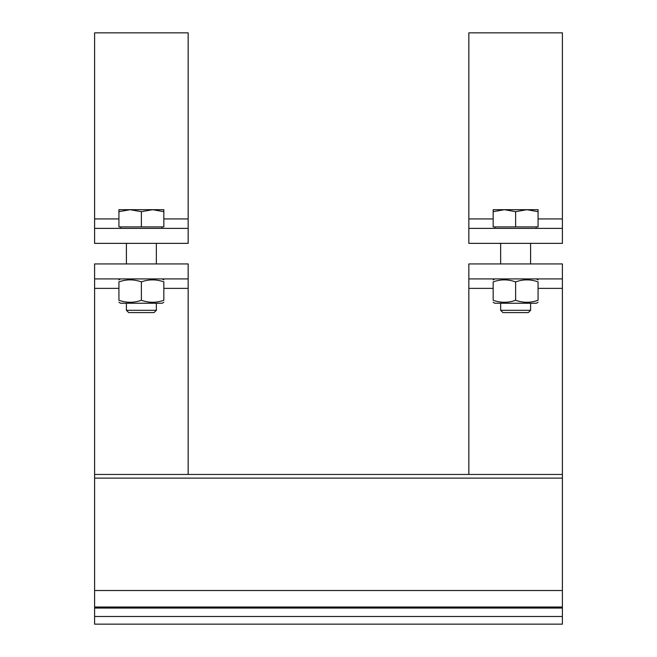 <?xml version="1.0" encoding="UTF-8"?>
<svg xmlns="http://www.w3.org/2000/svg" width="657" height="657" viewBox="0 0 657 657"><rect width="100%" height="100%" fill="white"/><g stroke="black" fill="none" stroke-linecap="round" stroke-linejoin="round"><path stroke-width="0.99" d="M188.157 474.453L188.157 263.942L188.157 278.913L94.6 278.913L94.6 624.15L562.4 624.15L562.4 278.913L468.843 278.913L468.843 263.942L562.4 263.942L562.4 278.913M94.6 474.453L562.4 474.453M94.6 278.913L94.6 263.942L188.157 263.942M141.378 300.257C148.868 302.959 156.35 302.959 163.831 300.257C163.831 302.959 163.831 302.959 163.831 300.257C163.831 302.959 163.831 302.959 163.831 300.257L163.831 281.894C163.831 279.192 163.831 279.192 163.831 281.894C163.831 279.192 163.831 279.192 163.831 281.894C156.35 279.192 148.868 279.192 141.378 281.894C133.897 279.192 126.407 279.192 118.925 281.894C118.925 279.192 118.925 279.192 118.925 281.894C118.925 279.192 118.925 279.192 118.925 281.894L118.925 300.257C126.407 302.959 133.897 302.959 141.378 300.257L141.378 281.894M163.831 302.269L162.148 303.238L120.609 303.238L118.925 302.269M118.925 300.257C118.925 302.959 118.925 302.959 118.925 300.257C118.925 302.959 118.925 302.959 118.925 300.257M156.35 303.238L156.35 310.301L126.407 310.301L126.407 303.238M126.407 310.301L128.706 312.592L154.05 312.592L156.35 310.301M188.157 243.361L188.157 228.39L188.157 243.361L94.6 243.361L94.6 228.39L188.157 228.39L188.157 32.85L94.6 32.85L94.6 228.39M163.831 211.685L152.605 209.682L163.831 209.682L163.831 226.895L118.925 226.895L118.925 209.682L130.152 209.682L118.925 211.685M152.605 209.682L141.378 211.685L130.152 209.682L152.605 209.682M141.378 226.895L141.378 211.685M468.843 278.913L468.843 474.453M515.622 300.257C523.103 302.959 530.593 302.959 538.075 300.257C538.075 302.959 538.075 302.959 538.075 300.257C538.075 302.959 538.075 302.959 538.075 300.257L538.075 281.894C538.075 279.192 538.075 279.192 538.075 281.894C538.075 279.192 538.075 279.192 538.075 281.894C530.593 279.192 523.103 279.192 515.622 281.894C508.132 279.192 500.65 279.192 493.169 281.894C493.169 279.192 493.169 279.192 493.169 281.894C493.169 279.192 493.169 279.192 493.169 281.894L493.169 300.257C500.65 302.959 508.132 302.959 515.622 300.257L515.622 281.894M538.075 302.269L536.391 303.238L494.852 303.238L493.169 302.269M493.169 300.257C493.169 302.959 493.169 302.959 493.169 300.257C493.169 302.959 493.169 302.959 493.169 300.257M530.593 303.238L530.593 310.301L500.65 310.301L500.65 303.238M500.65 310.301L502.95 312.592L528.294 312.592L530.593 310.301M562.4 228.39L562.4 243.361L468.843 243.361L468.843 228.39L562.4 228.39L562.4 32.85L468.843 32.85L468.843 228.39M538.075 211.685L526.848 209.682L538.075 209.682L538.075 226.895L493.169 226.895L493.169 209.682L504.395 209.682L493.169 211.685M526.848 209.682L515.622 211.685L504.395 209.682L526.848 209.682M515.622 226.895L515.622 211.685M94.6 616.471L562.4 616.471M94.6 608.062L562.4 608.062M94.6 607.011L562.4 607.011M94.6 590.528L562.4 590.528M94.6 478.115L562.4 478.115M94.6 288.374L118.925 288.374M163.831 288.374L188.157 288.374M188.157 218.929L163.831 218.929M118.925 218.929L94.6 218.929M468.843 288.374L493.169 288.374M538.075 288.374L562.4 288.374M562.4 218.929L538.075 218.929M493.169 218.929L468.843 218.929M120.609 278.913L118.925 279.882M162.148 278.913L163.831 279.882M126.407 243.361L126.407 263.942M156.35 243.361L156.35 263.942M120.798 226.895L120.798 228.39M161.967 226.895L161.967 228.39M494.852 278.913L493.169 279.882M536.391 278.913L538.075 279.882M500.65 243.361L500.65 263.942M530.593 243.361L530.593 263.942M495.033 226.895L495.033 228.39M536.202 226.895L536.202 228.39"/></g></svg>
